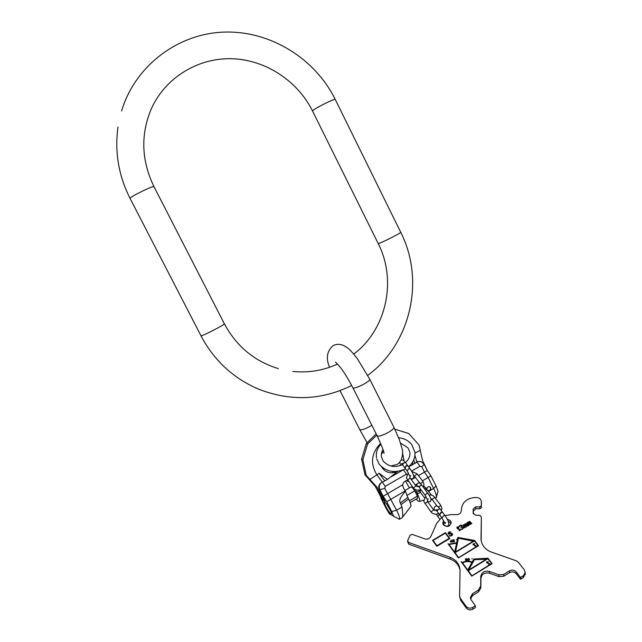 <?xml version="1.0" encoding="UTF-8"?>
<svg xmlns="http://www.w3.org/2000/svg" width="642" height="642" viewBox="0 0 642 642"><rect width="100%" height="100%" fill="white"/><g stroke="black" fill="none" stroke-linecap="round" stroke-linejoin="round"><path stroke-width="0.96" d="M383.17 496.274L386.757 501.755L405.23 490.857L403.746 488.634L402.574 484.846L383.17 496.274L379.871 489.766C378.764 487.142 379.221 484.79 381.236 482.72L387.447 479.462L397.703 471.388M381.533 466.766C384.815 472.006 389.421 473.812 395.344 472.175L397.342 471.429M364.977 474.799L366.245 475.441L376.99 487.19L381.894 497.221L380.594 496.499L375.225 486.259L364.977 474.799L361.615 459.086L366.301 443.534L376.132 433.84M380.594 496.499L383.836 500.8L385.144 501.53L379.221 489.421C378.186 486.756 378.852 484.525 381.236 482.72M376.99 487.19L375.225 486.259M381.894 497.221L385.144 501.53M394.846 429.185L408.761 433.494L419.082 445.091L422.645 460.763L427.436 470.787M366.245 475.441L362.874 459.664L367.577 444.039L366.301 443.534M367.577 444.039L376.79 435.132M362.874 459.664L361.615 459.086M394.854 429.201L408.761 433.494M408.649 466.87L417.822 461.566L421.377 461.726L424.177 464.367M421.024 461.59L417.822 461.566M436.215 497.574L438.069 491.331M402.221 517.637L402.598 517.131C402.943 515.598 402.727 512.244 401.948 507.068L400.391 502.919L407.814 497.462L405.423 491.25C400.327 496.956 398.65 500.848 400.391 502.919M401.178 504.468L408.593 499.011C410.567 503.039 411.305 505.519 410.816 506.458L410.695 506.554M416.225 499.043C417.79 500.88 418.865 501.667 419.451 501.402C420.173 500.64 419.491 498.12 417.404 493.842L415.382 489.581M431.625 495.151L423.864 485.938M389.509 513.929L386.051 508.215L389.349 513.833L399.396 519.298C400.038 518.311 399.115 515.277 396.612 510.197L401.948 507.068M386.083 506.939C384.807 504.355 384.325 502.806 384.646 502.301C385.706 502.389 387.439 504.66 389.855 509.114C391.13 511.698 391.612 513.239 391.299 513.744C390.224 513.632 388.49 511.369 386.083 506.939M411.353 479.743L415.599 477.263M418.472 475.594L427.291 470.57L424.193 464.391L421.778 466.798L424.45 472.119L428.134 477.488L430.975 475.915L436.014 485.97L433.639 488.458L428.134 477.488L422.396 480.834M402.574 484.846C403.328 482.062 405.07 480.609 407.79 480.481M419.515 482.519L418.624 483.041M417.3 483.811L415.254 485.007M408.593 499.011L407.814 497.462M416.939 485.424L415.743 485.673M427.074 489.758C426.681 487.471 427.572 486.484 429.747 486.78L430.638 487.671C431.031 489.966 430.132 490.953 427.949 490.632L427.074 489.758M409.452 487.888L405.415 481.01M417.541 498.272L417.412 496.114L414.748 490.833C412.91 488.032 411.658 486.756 410.992 486.989L404.982 490.496M386.219 508.392L380.2 495.752M414.748 490.833L406.851 495.447M417.412 496.114L409.444 500.792M429.538 486.692L430.333 487.535C430.766 489.677 429.939 490.697 427.853 490.584M390.793 511.144L386.685 503.986M406.25 465.972L404.966 468.042L407.164 471.011L408.456 468.941L410.086 468.804L407.871 465.835L406.25 465.972M407.758 465.731L406.057 465.715L404.885 467.89M443.149 523.728C444.834 525.991 446.375 526.697 447.771 525.83C450.556 524.249 446.968 518.367 445.058 515.687L442.675 512.485L441.03 512.693L439.65 514.78L442.033 517.982L443.421 515.895L451.35 514.563L456.687 514.643C459.471 514.443 461.02 513.118 461.349 510.663L461.381 509.355C462.36 502.068 466.983 498.12 475.249 497.526L476.765 497.542C479.486 497.799 480.994 499.123 481.299 501.506L481.42 507.533L479.927 508.817L475.891 508.761L473.387 510.904L473.21 509.026L475.714 506.875L479.767 506.931L481.267 505.639M442.539 512.372L440.821 512.412L439.577 514.611M486.692 559.005L468.636 570.064L474.382 559.704L486.708 559.238L468.636 570.064M471.846 575.633L468.259 570.738L487.896 558.709L491.539 563.54L471.87 575.866L468.259 570.738M489.517 563.66L488.795 563.804L487.671 562.448L488.241 561.702L486.708 561.862L486.748 563.01L487.318 562.665L488.666 564.182L489.718 563.933L488.594 563.885L487.671 562.448M471.934 562.496L467.745 570.032L462.553 562.946L467.769 570.273L471.934 562.496C468.692 561.1 465.57 561.244 462.553 562.946M473.66 540.981L455.515 551.976L458.436 538.253L473.684 541.222L455.515 551.976M458.532 557.457L455.042 552.69L474.47 540.917L478.017 545.612L458.565 557.689L455.042 552.69M475.899 545.572L475.192 545.716L474.093 544.392L474.663 543.67L473.154 543.822L473.186 544.946L473.74 544.609L475.056 546.085L476.091 545.836L475 545.804L474.093 544.392M456.606 543.156L454.672 552.184L449.063 544.528L454.705 552.425L456.606 543.156L449.063 544.528M450.604 541.615L451.133 540.588L451.398 541.399L450.636 541.848L451.398 541.399M466.87 559.615L466.573 560.346L465.731 560.017L466.87 559.615M468.05 559.278L468.989 558.709L469.222 559.976L468.355 560.273L468.05 559.278M449.175 538.325L436.881 545.716L433.093 540.468L445.347 533.125L449.175 538.325L436.921 545.957L433.093 540.468M525.22 573.852L523.246 577.776L520.389 579.1L520.333 577.302L523.198 575.978L525.196 572.728L524.265 569.831L518.527 562.432L516.2 560.779L491.323 552.056C484.895 549.448 481.468 545.042 481.027 538.839L481.187 540.628M520.333 577.302L516.296 572.046L516.361 573.852C514.411 571.765 512.164 571.348 509.62 572.6L503.826 576.187L499.051 576.636L489.509 573.21C484.614 572.231 481.749 573.996 480.906 578.514L480.842 587.903L478.579 591.82L472.697 595.471L470.602 598.769M499.051 576.636L498.938 574.847L503.729 574.389L509.539 570.794C512.083 569.542 514.338 569.96 516.296 572.046M498.938 574.847L489.373 571.42L489.509 573.21M478.579 591.82L478.402 590.062L480.673 586.138L480.746 576.733C481.58 572.207 484.461 570.441 489.373 571.42M478.402 590.062L472.504 593.714L472.697 595.471M475.313 607.163L475.128 605.43L471.228 600.005L470.385 597.598L472.504 593.714M475.024 605.96L472.664 607.428C470.048 608.72 467.785 608.271 465.883 606.088L460.394 598.368L459.584 596.089L460.065 570.112C458.853 564.864 455.595 561.204 450.291 559.118L408.818 544.215L407.566 541.447M441.64 517.46L436.745 523.27L430.83 536.503C429.522 538.766 427.516 539.561 424.827 538.879L412.148 534.377L410.15 535.163L407.654 540.596L408.464 542.402L450.042 557.312C456.077 559.752 459.415 564.013 460.065 570.112M481.323 518.327L481.187 516.633L479.694 515.309L475.626 515.253L473.154 513.086L473.21 509.026M481.339 518.511L481.027 538.526M447.185 519.057L450.459 520.71L451.157 522.556C449.857 526.769 447.289 527.547 443.437 524.899L442.763 523.118L443.646 520.518M471.742 576.147L492.093 563.636L487.992 558.211L473.868 559.005L472.159 562.079C468.748 560.602 465.45 560.763 462.264 562.553L461.06 561.549L471.742 576.147M458.428 557.954L478.563 545.708L474.574 540.428L457.826 537.434L456.703 542.707L448.79 544.143L448.036 543.758L458.428 557.954M451.021 540.243L450.363 541.96L451.478 541.663L451.952 542.185L452.145 541.206L451.679 541.326L451.302 540.171L450.339 541.88M453.059 541.046L454.247 541.262L452.754 541.471L453.035 541.808L454.287 541.704L454.359 540.893L452.939 540.829L452.867 540.115L454.247 539.778L452.61 539.914L453.059 541.046M456.823 539.408L456.358 539.513L456.823 539.408M467.047 559.463L465.611 559.519L465.851 558.757L466.959 558.869L465.546 558.692L465.498 560.089L466.309 560.602L467.207 559.904L466.59 559.463M467.801 559.214L468.58 560.57L469.575 559.359L468.467 558.436L467.793 559.84M472.279 558.596L471.798 558.612L472.279 558.596M445.452 532.643L432.564 540.371L436.833 546.294L449.777 538.51L445.452 532.643L432.692 540.556M450.355 532.379L450.612 531.881L449.095 531.873L448.028 533.317L448.734 534.272L451.117 533.759L452.032 534.136L450.901 535.508L449.272 535.677L450.146 536.19L451.952 535.564L452.674 534.329L451.904 533.285L448.878 533.614L449.015 532.611L450.355 532.379M460.25 530.533L457.457 526.809L456.935 527.122L457.305 528.623L457.409 527.756L459.728 530.846L460.25 530.533M463.363 528.318L463.404 527.371L461.935 526.761L461.502 525.18L460.458 525.124L458.845 526.32L458.886 527.21L459.824 525.958L461.044 525.573L461.582 526.288L461.02 527.539L462.32 527.098L462.97 527.628L462.465 528.631L460.547 529.433L462.152 529.385L463.363 528.318M465.185 527.563L463.693 525.589L464.495 524.987L466.14 526.994L466.573 526.729L465.241 524.313L466.084 524.265L467.52 526.159L467.954 525.902L465.755 523.663L462.842 525.292L464.752 527.828L465.185 527.563M469.077 525.228L467.585 523.254L468.002 522.652L470.032 524.65L470.458 524.394L469.125 521.978L469.968 521.93L471.413 523.824L471.838 523.559L469.639 521.328L466.734 522.957L468.644 525.485L469.077 525.228M443.044 524.225L444.36 521.93M448.1 520.999L451.125 523.294M481.339 518.535L481.187 540.363M473.347 513.881L473.387 510.904M481.412 502.943L481.42 507.533M475.208 607.693L472.857 609.154C470.249 610.446 467.994 609.996 466.092 607.813L460.619 600.109L459.656 596.675M520.389 579.1L516.361 573.852M491.981 563.708L488.016 558.444L473.892 559.246L472.183 562.312C468.772 560.835 465.474 560.996 462.296 562.785L461.189 561.726M491.539 563.54L471.87 575.866M478.451 545.772L474.599 540.668L457.858 537.675L456.727 542.947L448.822 544.384L448.164 543.934M478.017 545.612L458.565 557.689M451.679 541.326L451.334 540.412M452.145 541.206L451.711 541.567M451.759 541.583L451.912 542.201M452.867 540.131L452.722 541.07M454.488 541.31L453.926 540.845M454.239 541.174L454.038 541.864M465.875 558.741L465.386 559.655M466.124 560.594L465.715 559.88M466.959 559.888L466.702 560.53M468.475 558.684L467.833 559.447M468.764 558.42L469.575 559.383M468.596 560.57L468.042 559.88M469.302 559.102L468.845 560.314M472.255 558.66L471.846 558.781M473.547 544.344L473.114 544.857M474.751 543.991L473.29 543.999M487.109 562.392L486.676 562.914M488.337 562.031L486.837 562.031M449.673 538.566L445.492 532.884M452.666 534.337L451.35 533.422L449.167 534.04L448.67 533.157M452.032 534.136L451.631 535.324L449.448 535.829M450.708 532.17L449.127 532.114L448.084 533.454M460.137 530.597L457.481 527.05L456.879 528.053M463.002 527.844L462.489 528.872L460.483 529.385M461.582 526.288L460.916 527.403M462.104 526.151L460.483 525.365L458.789 526.97M463.5 527.828L461.935 526.761M465.081 527.628L463.693 525.589M467.849 525.967L465.779 523.904L462.978 525.469M466.461 526.801L465.105 524.626M468.973 525.292L467.585 523.254M471.734 523.631L469.663 521.577L466.862 523.142M470.353 524.458L468.989 522.291M400.712 232.243L400.72 232.26C401.523 232.773 382.03 242.66 378.732 243.414L378.162 243.446L312.55 111.034L312.879 110.512C315.358 108.025 335.172 98.17 335.22 99.406L400.72 232.26C425.156 280.177 410.984 343.566 367.754 375.377M335.236 99.438L335.22 99.406C314.957 58.278 270.017 30.431 223.825 32.1C177.682 33.729 135.109 65.829 121.571 110.97M118 126.964C114.549 151.841 118.577 175.659 130.069 198.41L130.077 198.282C130.27 196.685 153.968 185.153 153.984 186.645L153.992 186.653C141.352 160.508 140.47 134.539 151.343 108.739C165.315 77.682 197.776 57.86 231.513 58.703C265.29 59.594 297.495 80.699 312.534 111.002M130.069 198.418L201.018 335.822C202.262 336.288 225.398 324.37 224.363 323.801L224.355 323.793M371.822 425.285L370.041 426.352C364.439 429.297 360.989 430.365 359.697 429.546L367.096 442.715M335.461 362.056L339.891 366.791C343.293 370.883 347.635 377.897 352.931 387.84C354.207 388.482 357.867 387.23 363.91 384.085C367.89 381.821 369.864 380.249 369.824 379.366L357.634 359.127C353.485 353.606 350.227 349.962 347.86 348.197C342.884 344.256 338.085 343.342 333.471 345.436M384.004 453.429C384.253 452.209 381.95 446.326 377.111 435.774C378.531 436.721 382.247 435.613 388.25 432.459C392.182 430.148 394.084 428.439 393.931 427.347L393.915 427.299M380.642 443.365C371.269 453.019 370.017 463.516 376.894 474.855L379.069 473.242L387.447 479.462M394.324 471.573L392.174 472.817M369.904 479.422L376.894 474.855L382.359 482.118M420.325 450.379L414.957 452.995M412.341 465.065L412.87 461.646M414.901 455.395L416.939 462.128L419.972 466.252L411.594 471.108M413.753 459.857L414.884 463.596M379.069 473.242L384.871 480.954M406.434 474.101L385.28 486.363L382.343 482.126M402.951 470.016L391.516 476.637M417.404 493.842L420.414 492.318M425.397 490.031L426.794 489.445M399.26 519.386L402.357 517.556M385.28 486.363L384.702 488.305L396.612 510.197L391.74 511.594L386.757 501.755M393.674 516.393L391.74 511.594M384.702 488.305L379.871 489.766L379.221 489.421M380.61 496.531L381.316 498.714M419.972 466.252L421.778 466.798M406.426 480.625L408.665 481.661M416.634 492.302L419.395 490.897M424.338 488.61L426.023 487.904M428.391 491.539L433.639 488.458C436.087 493.513 436.897 496.579 436.078 497.67L436.584 497.301M435.91 497.767L435.332 498.112M406.908 474.743L403.473 469.808M369.824 379.366L393.931 427.347L399.308 439.521L401.924 448.188C403.104 451.422 402.823 455.467 401.081 460.322C402.197 459.423 403.666 460.194 405.479 462.625L403.85 462.762L402.574 464.824L404.773 467.777M410.069 478.081L407.501 480.007M414.628 475.874L417.18 473.948M413.4 475L420.366 483.651L423.094 481.853M415.944 486.026L413.392 487.968M417.91 483.257C419.041 482.487 420.358 483.161 421.866 485.288L420.398 485.44L419.21 487.31L425.221 495.407L426.424 493.538L427.893 493.377C429.225 495.48 432.475 499.893 430.02 501.787L427.371 501.37M418.889 490.095L419.932 491.66L421.08 489.83M427.532 501.675L424.916 503.633M432.146 499.38L434.746 497.422M438.133 506.891L440.893 505.631M433.639 509.925L431.031 511.915M439.69 519.065L437.844 516.569L439.377 514.411M435.276 506.434C436.311 505.366 437.916 506.225 440.091 509.018L438.446 509.218L437.074 511.305L439.441 514.499M520.951 579.204L520.903 577.407M523.246 577.776L523.198 575.978M481.452 503.488L481.299 501.595M479.767 506.931L479.927 508.817M475.891 508.761L475.714 506.875M473.194 513.423L473.154 513.006M408.818 544.215L408.464 542.402M450.042 557.312L450.291 559.118M460.619 600.109L460.394 598.368M466.092 607.813L465.883 606.088M472.857 609.154L472.664 607.428M480.842 587.903L480.673 586.138M480.746 576.733L480.906 578.514M503.826 576.187L503.729 574.389M509.539 570.794L509.62 572.6M278.387 368.62C254.585 361.374 236.577 346.439 224.363 323.801L153.984 186.645M200.922 335.79C214.027 360.395 233.126 378.138 258.204 388.996C290.28 401.579 321.449 400.399 351.712 385.465M292.816 371.453C308.489 373.018 323.399 370.546 337.548 364.022M353.734 354.135C386.5 329.418 397.141 280.442 378.178 243.47M399.99 461.999L397.229 464.463L390.753 465.964M340.035 390.657L359.697 429.546M333.062 345.661C326.882 351.134 325.719 358.34 329.587 367.256M377.111 435.774L352.948 387.872M383.475 451.206L381.348 454.416M394.044 471.565L391.869 472.825M404.091 461.036L402.558 452.835M402.598 517.131L410.816 506.458M419.451 501.402L423.76 500.118M430.886 499.452L432.186 499.516M427.291 470.57L430.975 475.915M436.014 485.97L438.125 491.571M386.051 508.215L381.059 498.377M417.621 498.224L410.19 502.59M376.509 457.89C375.755 452.754 377.239 448.156 380.955 444.095M398.61 437.708C404.187 438.326 408.593 440.653 411.843 444.697L414.884 452.128C415.358 457.81 413.247 462.681 408.545 466.734M402.414 464.615C395.151 467.922 388.763 466.766 383.234 461.149L381.428 456.879C381.139 454.071 381.661 451.655 383.001 449.625M409.861 452.602C410.23 456.318 408.761 459.648 405.463 462.609M409.708 451.687L407.879 447.755L400.56 443.116M405.527 468.796C395.023 473.555 386.243 472.006 379.173 464.158L376.734 458.966M410.663 478.812L412.694 478.715C415.43 477.046 411.907 471.445 410.086 468.804M410.816 475.521L410.045 476.589L407.164 471.011M402.831 463.548L401.467 463.588L402.574 464.824M400.985 460.378C399.645 461.269 399.573 462.922 400.768 465.338M405.479 462.625L407.678 465.578M406.426 477.616L408.4 472.897M411.843 471.533L417.099 473.764L423.014 481.661L423.993 484.132L423.319 487.238M418.712 486.692L415.872 485.842L409.989 477.905L409.917 476.139M406.498 478.009L413.215 487.84C415.278 490.159 417.822 490.713 420.839 489.501M421.866 485.288L427.893 493.377M419.443 486.275L418.263 486.251L419.21 487.31M417.838 483.306C416.778 484.188 416.578 485.32 417.244 486.692M424.482 497.807L419.932 491.66M428.262 498.85L427.556 499.877L425.221 495.407M423.784 501.017L425.815 496.274M428.952 494.95C431.312 494.709 433.222 495.472 434.674 497.229L440.821 505.447L441.865 508.159L441.407 510.783M436.552 510.639L433.567 509.748L427.452 501.49L427.444 499.492M423.856 501.474L430.862 511.786C433.013 514.21 435.629 514.78 438.711 513.512M430.613 498.393L432.002 499.267L437.306 506.386M445.749 522.5L444.97 523.591L442.033 517.982M437.154 509.796L435.757 509.852L437.074 511.305M435.172 506.49C433.992 507.357 433.775 508.697 434.538 510.494M436.279 514.178L437.844 516.569M440.091 509.018L442.466 512.204M525.236 574.534L525.196 572.728M481.027 538.839L481.179 540.58M481.452 503.408L481.299 501.506M475.385 607.372L475.2 605.639M470.385 597.598L470.458 598.208"/></g></svg>
